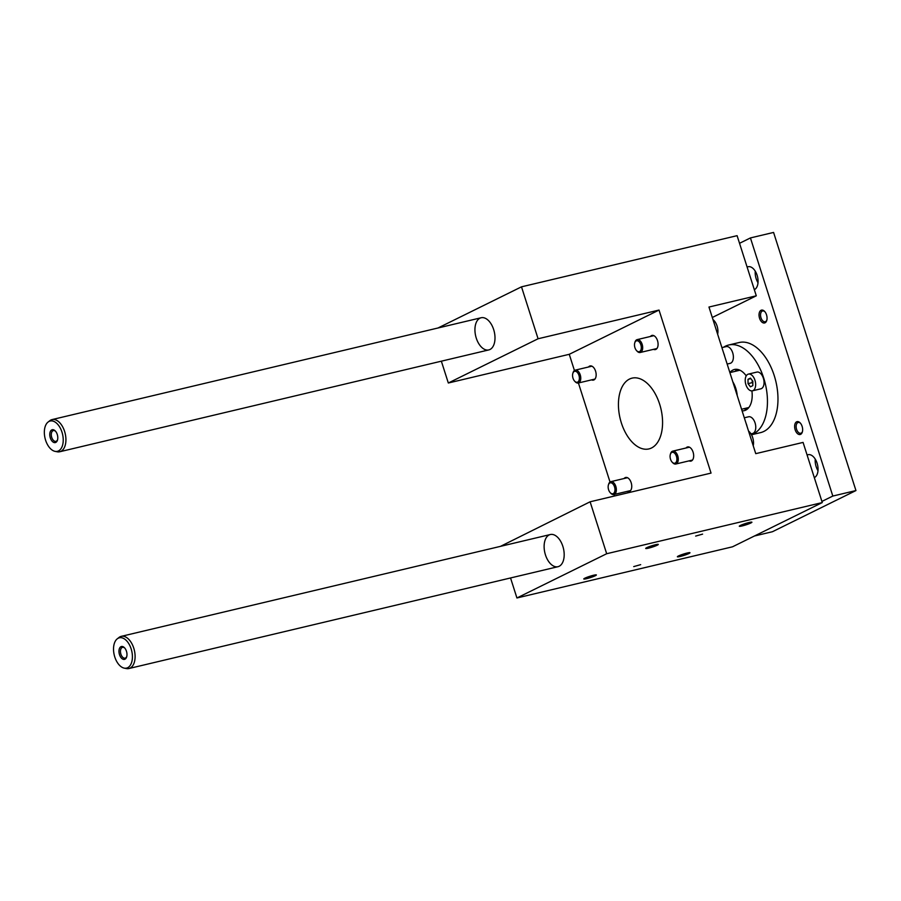 <?xml version="1.0" encoding="UTF-8"?>
<svg xmlns="http://www.w3.org/2000/svg" width="901" height="901" viewBox="0 0 901 901"><rect width="100%" height="100%" fill="white"/><g stroke="black" fill="none" stroke-linecap="round" stroke-linejoin="round"><path stroke-width="1.35" d="M756.288 295.81L737.097 235.668L521.499 286.833L538.077 338.765L659.025 310.068L711.047 473.093L590.11 501.789L606.677 553.732L822.275 502.567L803.073 442.414L755.748 453.654L708.963 307.038L756.288 295.81L712.297 317.49M670.344 454.419L670.569 453.642A6.611 3.818 76.6 0 1 672.27 451.322A6.611 3.818 76.6 0 1 672.743 451.142A6.611 3.818 76.6 0 1 677.98 456.706A6.611 3.818 76.6 0 1 675.806 464.015A6.611 3.818 76.6 0 1 672.743 462.765L672.18 462.179A5.62 3.244 76.6 0 1 670.344 454.419A5.62 3.244 76.6 0 1 671.786 452.448A5.62 3.244 76.6 0 1 676.888 458.812A5.62 3.244 76.6 0 1 672.18 462.179M608.412 484.941L608.648 484.164A6.611 3.818 76.6 0 1 610.349 481.844A6.611 3.818 76.6 0 1 610.822 481.663A6.611 3.818 76.6 0 1 616.059 487.227A6.611 3.818 76.6 0 1 613.874 494.536A6.611 3.818 76.6 0 1 610.81 493.286L610.259 492.701A5.62 3.244 76.6 0 1 608.412 484.941A5.62 3.244 76.6 0 1 609.864 482.97A5.62 3.244 76.6 0 1 614.966 489.333A5.62 3.244 76.6 0 1 610.259 492.701M634.755 342.898L634.98 342.121A6.611 3.818 76.6 0 1 636.68 339.801A6.611 3.818 76.6 0 1 637.153 339.621A6.611 3.818 76.6 0 1 642.39 345.184A6.611 3.818 76.6 0 1 640.206 352.494A6.611 3.818 76.6 0 1 637.142 351.244L636.59 350.647A5.62 3.244 76.6 0 1 634.755 342.898A5.62 3.244 76.6 0 1 636.196 340.927A5.62 3.244 76.6 0 1 641.298 347.29A5.62 3.244 76.6 0 1 636.59 350.647M572.822 373.419L573.059 372.642A6.611 3.818 76.6 0 1 574.759 370.322A6.611 3.818 76.6 0 1 575.232 370.142A6.611 3.818 76.6 0 1 580.469 375.706A6.611 3.818 76.6 0 1 578.284 383.015A6.611 3.818 76.6 0 1 575.221 381.765L574.669 381.179A5.62 3.244 76.6 0 1 572.822 373.419A5.62 3.244 76.6 0 1 574.275 371.449A5.62 3.244 76.6 0 1 579.377 377.812A5.62 3.244 76.6 0 1 574.669 381.179M521.499 286.833L437.987 327.998M510.54 577.958L516.926 597.971L732.513 546.806L822.275 502.567M590.11 501.789L500.46 546.366M441.355 361.188L448.326 383.004L569.263 354.307L574.433 370.514M578.419 382.993L610.022 482.035M614.009 494.514L614.482 496M476.269 338.123A16.533 9.539 76.6 0 1 481.157 317.749A16.533 9.539 76.6 0 1 494.244 331.636A16.533 9.539 76.6 0 1 488.792 349.926A16.533 9.539 76.6 0 1 476.269 338.123M538.077 338.765L448.326 383.004M659.025 310.068L569.263 354.307M646.749 547.684A6.611 0.71 162.3 0 0 645.713 548.371A6.611 0.71 162.3 0 0 652.223 547.11A6.611 0.71 162.3 0 0 658.248 544.373A6.611 0.71 162.3 0 0 653.394 545.285A6.611 0.71 162.3 0 0 646.749 547.684M740.352 525.474A6.611 0.71 162.3 0 0 739.316 526.15A6.611 0.71 162.3 0 0 745.825 524.9A6.611 0.71 162.3 0 0 751.851 522.152A6.611 0.71 162.3 0 0 746.985 523.064A6.611 0.71 162.3 0 0 740.352 525.474M584.828 578.205A6.611 0.71 -17.7 0 1 591.461 575.807A6.611 0.71 -17.7 0 1 596.327 574.894A6.611 0.71 -17.7 0 1 590.301 577.631A6.611 0.71 -17.7 0 1 583.792 578.893A6.611 0.71 -17.7 0 1 584.828 578.205M678.419 555.996A6.611 0.71 -17.7 0 1 685.064 553.586A6.611 0.71 -17.7 0 1 689.918 552.673A6.611 0.71 -17.7 0 1 683.893 555.421A6.611 0.71 -17.7 0 1 677.394 556.672A6.611 0.71 -17.7 0 1 678.419 555.996M695.651 536.084L702.589 534.124L695.651 536.084M633.73 566.605L640.667 564.645L633.73 566.605M606.677 553.732L516.926 597.971M545.454 554.903A16.533 9.539 76.6 0 1 550.331 534.53A16.533 9.539 76.6 0 1 563.429 548.416A16.533 9.539 76.6 0 1 557.967 566.706A16.533 9.539 76.6 0 1 545.454 554.903M624.111 478.51A7.276 4.19 76.6 0 1 625.654 477.474A7.276 4.19 76.6 0 1 631.162 482.666A7.276 4.19 76.6 0 1 629.022 491.631A7.276 4.19 76.6 0 1 627.164 491.383M591.574 379.862A7.276 4.19 -103.4 0 0 593.421 380.109A7.276 4.19 -103.4 0 0 595.572 371.144A7.276 4.19 -103.4 0 0 590.065 365.941A7.276 4.19 -103.4 0 0 588.522 366.989M689.085 460.861A7.276 4.19 -103.4 0 0 690.943 461.109A7.276 4.19 -103.4 0 0 693.342 453.057A7.276 4.19 -103.4 0 0 687.576 446.941A7.276 4.19 -103.4 0 0 686.033 447.988M650.443 336.467A7.276 4.19 76.6 0 1 651.986 335.42A7.276 4.19 76.6 0 1 657.753 341.535A7.276 4.19 76.6 0 1 655.354 349.588A7.276 4.19 76.6 0 1 653.495 349.34M621.375 422.952A36.378 20.971 76.6 0 1 632.108 378.127A36.378 20.971 76.6 0 1 660.906 408.682A36.378 20.971 76.6 0 1 648.9 448.923A36.378 20.971 76.6 0 1 621.375 422.952M717.647 334.248A10.587 6.104 -103.4 0 0 712.961 319.573M753.236 445.77A10.587 6.104 -103.4 0 0 748.551 431.095M655.095 544.823A5.541 0.597 -17.7 0 1 648.765 546.862A5.541 0.597 -17.7 0 1 648.551 546.907M748.697 522.603A5.541 0.597 -17.7 0 1 742.368 524.641A5.541 0.597 -17.7 0 1 742.142 524.697M586.619 577.428A5.541 0.597 162.3 0 0 593.173 575.345M680.221 555.219A5.541 0.597 162.3 0 0 686.776 553.124M751.502 434.766L760.568 432.615A46.3 26.692 -103.4 0 0 775.851 381.405A46.3 26.692 -103.4 0 0 739.18 342.515L728.672 345.015A46.3 26.692 -103.4 0 0 725.361 346.209A46.3 26.692 -103.4 0 0 723.582 347.234M739.53 243.304L750.432 237.932L832.817 496.057L821.915 501.429M754.328 289.66A11.904 6.859 -103.4 0 0 757.358 276.1A11.904 6.859 -103.4 0 0 748.1 266.741A11.904 6.859 -103.4 0 0 747.244 267.056A11.904 6.859 -103.4 0 0 747.132 267.113M807.116 455.073A11.904 6.859 76.6 0 1 808.084 454.701A11.904 6.859 76.6 0 1 817.32 463.947A11.904 6.859 76.6 0 1 814.425 477.564A11.904 6.859 76.6 0 1 814.313 477.62M761.041 310.282A6.611 3.818 76.6 0 1 764.577 311.363A6.611 3.818 76.6 0 1 766.74 320.486A6.611 3.818 76.6 0 1 760.388 320.182A6.611 3.818 76.6 0 1 761.041 310.282M800.629 434.338A6.611 3.818 -103.4 0 0 802.34 432.007A6.611 3.818 -103.4 0 0 800.167 422.884A6.611 3.818 -103.4 0 0 794.626 426.837A6.611 3.818 -103.4 0 0 800.629 434.338M750.432 237.932L773.576 232.435L855.95 490.561L772.461 531.714L754.452 535.994M855.95 490.561L832.817 496.057M748.021 379.298L750.432 378.105L752.842 381.269L752.831 385.628L750.42 386.811L748.021 383.646L748.021 379.298L750.826 378.623M748.021 383.646L752.222 382.643L752.842 383.454M752.222 380.47L752.222 382.643M746.129 423.504A8.593 4.956 76.6 0 1 747.053 426.398M750.995 433.888L752.538 433.516A8.593 4.956 -103.4 0 0 755.376 424.011A8.593 4.956 -103.4 0 0 748.573 416.78L744.305 417.794M747.83 374.309A8.593 4.956 76.6 0 1 748.438 374.095A8.593 4.956 76.6 0 1 755.252 381.314A8.593 4.956 76.6 0 1 752.414 390.82A8.593 4.956 76.6 0 1 745.746 384.153A8.593 4.956 76.6 0 1 747.83 374.309M752.414 390.82L760.827 388.827A8.593 4.956 -103.4 0 0 763.665 379.321A8.593 4.956 -103.4 0 0 756.851 372.09L748.438 374.095M737.221 369.354A21.162 12.209 -103.4 0 0 735.171 371.347M744.023 408.671A21.162 12.209 -103.4 0 0 746.76 409.527M732.828 381.833A19.18 11.06 76.6 0 1 737.221 395.584M746.242 375.886A21.162 12.209 -103.4 0 0 734.473 369.466A21.162 12.209 -103.4 0 0 732.963 370.018A21.162 12.209 -103.4 0 0 729.911 372.597M742.086 410.833A21.162 12.209 -103.4 0 0 744.249 410.665A21.162 12.209 -103.4 0 0 751.907 390.899M727.163 364.06L730.148 363.351A8.593 4.956 -103.4 0 0 732.986 353.834A8.593 4.956 -103.4 0 0 726.172 346.615L721.915 347.628M751.468 434.71A46.3 26.692 -103.4 0 0 765.028 382.655A46.3 26.692 -103.4 0 0 728.672 345.015M124.811 648.123A5.541 3.199 -103.4 0 0 122.547 647.357A5.541 3.199 -103.4 0 0 122.153 647.492A5.541 3.199 -103.4 0 0 120.802 653.833A5.541 3.199 -103.4 0 0 125.104 658.135A5.541 3.199 -103.4 0 0 126.793 656.435M120.971 646.681A6.611 3.818 76.6 0 1 124.507 647.763A6.611 3.818 76.6 0 1 126.669 656.885A6.611 3.818 76.6 0 1 120.317 656.581A6.611 3.818 76.6 0 1 120.971 646.681M124.203 668.125L126.377 668.565A16.533 9.539 -103.4 0 0 128.888 668.542A16.533 9.539 -103.4 0 0 133.765 648.157A16.533 9.539 -103.4 0 0 121.252 636.354A16.533 9.539 -103.4 0 0 120.07 636.782A16.533 9.539 -103.4 0 0 119 637.469L117.254 638.832A15.576 8.976 -103.4 0 0 114.236 655.016A15.576 8.976 -103.4 0 0 124.203 668.125A15.576 8.976 -103.4 0 0 131.918 651.851A15.576 8.976 -103.4 0 0 118.256 638.201A15.576 8.976 -103.4 0 0 117.254 638.832M55.637 431.342A5.541 3.199 -103.4 0 0 53.362 430.577A5.541 3.199 -103.4 0 0 52.968 430.723A5.541 3.199 -103.4 0 0 51.627 437.053A5.541 3.199 -103.4 0 0 55.918 441.355A5.541 3.199 -103.4 0 0 57.608 439.654M51.785 429.901A6.611 3.818 76.6 0 1 55.321 430.993A6.611 3.818 76.6 0 1 57.484 440.105A6.611 3.818 76.6 0 1 51.132 439.801A6.611 3.818 76.6 0 1 51.785 429.901M55.017 451.345L57.202 451.784A16.533 9.539 -103.4 0 0 59.703 451.761A16.533 9.539 -103.4 0 0 64.59 431.388A16.533 9.539 -103.4 0 0 52.067 419.584A16.533 9.539 -103.4 0 0 50.895 420.012A16.533 9.539 -103.4 0 0 49.814 420.688L48.068 422.062A15.576 8.976 -103.4 0 0 45.05 438.246A15.576 8.976 -103.4 0 0 55.017 451.345A15.576 8.976 -103.4 0 0 62.732 435.07A15.576 8.976 -103.4 0 0 49.082 421.42A15.576 8.976 -103.4 0 0 48.068 422.062M800.482 423.245A5.541 3.199 -103.4 0 0 798.207 422.479A5.541 3.199 -103.4 0 0 797.813 422.614A5.541 3.199 -103.4 0 0 796.473 428.955A5.541 3.199 -103.4 0 0 800.764 433.257A5.541 3.199 -103.4 0 0 801.158 433.111A5.541 3.199 -103.4 0 0 802.453 431.556M764.893 311.723A5.541 3.199 -103.4 0 0 762.618 310.958A5.541 3.199 -103.4 0 0 762.223 311.093A5.541 3.199 -103.4 0 0 760.883 317.434A5.541 3.199 -103.4 0 0 765.174 321.736A5.541 3.199 -103.4 0 0 765.568 321.589A5.541 3.199 -103.4 0 0 766.864 320.035M815.236 459.127A11.904 6.859 -103.4 0 0 817.995 470.705M758 282.745A11.904 6.859 76.6 0 1 755.252 271.167M723.74 353.327A8.593 4.956 76.6 0 1 724.663 356.233M675.806 464.015L692.486 460.062M672.743 451.142L689.434 447.189M613.874 494.536L630.565 490.583M610.822 481.663L627.513 477.71M640.206 352.494L656.897 348.541M637.153 339.621L653.844 335.668M578.284 383.015L594.975 379.062M575.232 370.142L591.923 366.189M741.579 409.257L748.81 407.534M729.889 372.597L739.946 370.21M550.331 534.53L121.252 636.354M557.967 566.706L128.888 668.542M481.157 317.749L52.067 419.584M488.792 349.926L59.703 451.761"/></g></svg>

